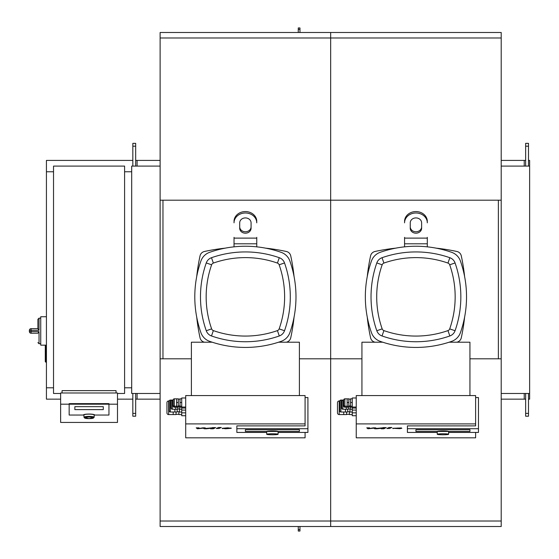 <?xml version="1.0" encoding="UTF-8"?>
<svg xmlns="http://www.w3.org/2000/svg" width="559" height="559" viewBox="0 0 559 559"><rect width="100%" height="100%" fill="white"/><g stroke="black" fill="none" stroke-linecap="round" stroke-linejoin="round"><path stroke-width="0.84" d="M397.847 428.026L399.133 428.299L398.001 428.529L395.388 428.299L397.847 428.026M392.697 428.299L401.418 427.935L401.823 428.299L399.79 428.662L392.697 428.299L393.103 428.662M401.418 427.935L401.823 428.299M389.574 428.487L386.849 428.501L389.12 427.481L391.81 427.481L389.539 428.515M386.227 427.607L382.964 427.607L386.227 427.607M382.601 428.11L377.115 428.767L374.768 428.767L373.824 428.18L367.899 428.767L366.76 427.831L369.541 427.831L369.981 428.411L373.475 427.831L375.578 427.831L376.5 428.411L382.761 427.831L385.319 428.096L383.837 428.767L381.147 428.767L382.629 428.082M356.244 415.728L352.268 415.728L352.268 397.973L356.244 397.973M344.875 398.826A1.139 1.139 0 0 0 343.736 399.958L343.736 405.079A1.139 1.139 0 0 0 344.875 406.211L347.146 406.211L347.146 398.826L344.875 398.826L344.875 407.204A1.139 1.139 0 0 1 343.736 406.065L343.736 400.95M344.875 407.204L347.146 407.204L347.146 406.211L348.851 406.211L348.851 407.204L347.146 407.204M348.851 406.917L350.556 406.917M346.58 414.31L349.424 414.31M339.788 400.95L339.187 400.95L339.187 414.589L343.736 414.589L343.736 412.004M339.187 414.589A1.705 1.705 0 0 1 337.482 412.884L337.482 402.655A1.705 1.705 0 0 1 339.187 400.95M342.884 400.153L342.884 409.244A1.139 1.139 0 0 1 341.745 408.112L341.745 401.285A1.139 1.139 0 0 1 342.884 400.153L343.736 400.153M342.884 409.244L346.294 409.244L346.294 407.204M348.285 408.964L350.276 408.964M347.719 411.724L349.99 411.724M343.736 400.069L340.892 400.069L340.892 412.004L345.441 412.004L345.441 409.244M340.892 412.004A1.139 1.139 0 0 1 339.76 410.865L339.76 401.201A1.139 1.139 0 0 1 340.892 400.069M348.851 405.932L350.556 405.932M348.851 399.105L350.556 399.105M469.937 395.583L469.937 342.213L449.108 342.213M382.761 342.213L361.932 342.213L361.932 395.583M347.146 398.826L348.851 398.826L348.851 406.211M348.851 402.522L347.146 402.522M352.268 398.826L350.556 398.826L350.556 406.211L352.268 406.211M352.268 402.522L350.556 402.522M352.268 407.05L356.244 407.064M347.719 409.244L347.719 412.004L345.441 412.004M352.268 412.004L349.99 412.004L349.99 408.964M352.268 412.835L356.244 412.856M352.268 410.075L356.244 410.096M352.268 409.244L350.276 409.244L350.276 406.917M348.285 407.204L348.285 409.244L346.294 409.244M346.58 412.004L346.58 414.589L343.736 414.589M352.268 414.589L349.424 414.589L349.424 411.724M352.268 408.042L356.244 408.056M352.268 407.204L350.556 407.204L350.556 406.211M448.618 434.266L448.618 431.436A5.688 0.496 0 0 0 442.938 430.94A5.688 0.496 0 0 0 437.25 431.436L437.25 434.266A5.688 0.496 180 0 0 442.938 434.762A5.688 0.496 180 0 0 448.618 434.266A5.688 0.496 180 0 0 442.938 433.77A5.688 0.496 180 0 0 437.25 434.266M469.937 431.436L415.931 431.436L415.931 429.703L469.937 429.703L469.937 431.436L469.937 429.703L415.931 429.703L415.931 431.436L469.937 431.436M475.625 397.568L478.469 397.568L478.469 428.711L407.406 428.711L407.406 432.428L437.25 432.428M407.406 428.711L407.406 425.881L475.625 425.881L475.625 395.583L356.244 395.583L356.244 437.823L475.625 437.823L475.625 432.428M448.618 432.428L478.469 432.428L478.469 428.711M475.625 423.897L356.244 423.897M227.31 428.026L228.589 428.299L227.457 428.529L224.844 428.299L227.31 428.026M222.154 428.299L227.779 427.817L231.286 428.299L225.633 428.781L222.154 428.299L222.559 428.662M230.874 427.935L231.286 428.299M219.03 428.487L216.305 428.501L218.576 427.481L221.266 427.481L218.995 428.515M215.69 427.607L212.42 427.607L215.69 427.607M212.057 428.11L206.578 428.767L204.224 428.767L203.28 428.18L197.355 428.767L196.216 427.831L198.997 427.831L199.437 428.411L202.931 427.831L205.034 427.831L205.957 428.411L212.217 427.831L214.782 428.096L213.293 428.767L210.603 428.767L212.092 428.082M185.7 415.728L181.724 415.728L181.724 397.973L185.7 397.973M174.331 398.826A1.139 1.139 0 0 0 173.192 399.958L173.192 405.079A1.139 1.139 0 0 0 174.331 406.211L176.609 406.211L176.609 398.826L174.331 398.826L174.331 407.204A1.139 1.139 0 0 1 173.192 406.065L173.192 400.95M174.331 407.204L176.609 407.204L176.609 406.211L178.314 406.211L178.314 407.204L176.609 407.204M178.314 406.917L180.019 406.917M176.036 414.31L178.88 414.31M169.244 400.95L168.65 400.95L168.65 414.589L173.192 414.589L173.192 412.004M168.65 414.589A1.705 1.705 0 0 1 166.945 412.884L166.945 402.655A1.705 1.705 0 0 1 168.65 400.95M172.34 400.153L172.34 409.244A1.139 1.139 0 0 1 171.208 408.112L171.208 401.285A1.139 1.139 0 0 1 172.34 400.153L173.192 400.153M172.34 409.244L175.757 409.244L175.757 407.204M177.741 408.964L179.732 408.964M177.175 411.724L179.446 411.724M173.192 400.069L170.355 400.069L170.355 412.004L174.904 412.004L174.904 409.244M170.355 412.004A1.139 1.139 0 0 1 169.216 410.865L169.216 401.201A1.139 1.139 0 0 1 170.355 400.069M178.314 405.932L180.019 405.932M178.314 399.105L180.019 399.105M299.393 395.583L299.393 342.213L278.564 342.213M212.217 342.213L191.388 342.213L191.388 395.583M176.609 398.826L178.314 398.826L178.314 406.211M178.314 402.522L176.609 402.522M181.724 398.826L180.019 398.826L180.019 406.211L181.724 406.211M181.724 402.522L180.019 402.522M181.724 407.05L185.7 407.064M177.175 409.244L177.175 412.004L174.904 412.004M181.724 412.004L179.446 412.004L179.446 408.964M181.724 412.835L185.7 412.856M181.724 410.075L185.7 410.096M181.724 409.244L179.732 409.244L179.732 406.917M177.741 407.204L177.741 409.244L175.757 409.244M176.036 412.004L176.036 414.589L173.192 414.589M181.724 414.589L178.88 414.589L178.88 411.724M181.724 408.042L185.7 408.056M181.724 407.204L180.019 407.204L180.019 406.211M278.082 434.266L278.082 431.436A5.688 0.496 0 0 0 272.394 430.94A5.688 0.496 0 0 0 266.706 431.436L266.706 434.266A5.688 0.496 180 0 0 272.394 434.762A5.688 0.496 180 0 0 278.082 434.266A5.688 0.496 180 0 0 272.394 433.77A5.688 0.496 180 0 0 266.706 434.266M299.393 431.436L245.394 431.436L245.394 429.703L299.393 429.703L299.393 431.436L299.393 429.703L245.394 429.703L245.394 431.436L299.393 431.436M305.081 397.568L307.925 397.568L307.925 428.711L236.862 428.711L236.862 432.428L266.706 432.428M236.862 428.711L236.862 425.881L305.081 425.881L305.081 395.583L185.7 395.583L185.7 437.823L305.081 437.823L305.081 432.428M278.082 432.428L307.925 432.428L307.925 428.711M305.081 423.897L185.7 423.897M498.362 358.801L498.362 200.199M528.493 160.405L529.632 160.405L529.632 166.086L501.206 166.086M529.632 166.086L529.632 393.48L501.206 393.48M160.119 37.984L330.662 37.984L330.662 32.499L501.206 32.499L501.206 200.199L330.662 200.199L330.662 37.984L330.662 200.199L160.119 200.199L160.119 32.499L330.662 32.499L330.662 37.984L501.206 37.984M501.206 200.199L501.206 358.801L469.937 358.801M361.932 358.801L330.662 358.801L330.662 200.199L330.662 526.501L501.206 526.501L501.206 358.801M191.388 358.801L160.119 358.801L160.119 200.199M162.962 358.801L162.962 200.199M124.594 171.774L131.693 171.774L131.693 166.086L160.119 166.086M124.594 387.792L131.693 387.792L131.693 393.48L160.119 393.48M299.966 32.499L299.966 27.95L298.261 27.95L298.261 32.499M299.966 526.501L299.966 531.05L298.261 531.05L298.261 526.501M160.119 358.801L160.119 526.501L330.662 526.501L330.662 358.801L299.393 358.801M528.493 413.374L525.649 413.374L525.649 416.217L528.493 416.217L528.493 393.48M528.493 146.192L525.649 146.192L525.649 143.349L528.493 143.349L528.493 166.086M525.649 399.161L501.206 399.161M524.23 166.086L524.23 160.405L525.649 160.405M524.23 160.405L501.206 160.405M525.649 146.192L525.649 166.086M525.649 413.374L525.649 393.48M132.832 413.374L135.676 413.374L135.676 416.217L132.832 416.217L132.832 393.48M132.832 146.192L135.676 146.192L135.676 143.349L132.832 143.349L132.832 166.086M135.676 399.161L160.119 399.161M137.095 166.086L137.095 160.405L135.676 160.405M137.095 160.405L160.119 160.405M135.676 146.192L135.676 166.086M135.676 413.374L135.676 393.48M528.493 399.161L529.632 399.161L529.632 393.48M83.948 417.28L83.948 415.044A5.115 0.887 0 0 1 89.063 414.149A5.115 0.887 0 0 1 94.178 415.044L94.178 417.28A5.115 0.887 180 0 0 89.063 416.392A5.115 0.887 180 0 0 83.948 417.28L89.063 418.635A4.549 0.79 0 0 1 84.514 417.839A4.549 0.79 0 0 1 89.063 417.049A4.549 0.79 0 0 1 93.612 417.839A4.549 0.79 0 0 1 89.063 418.628L94.178 417.28M103.275 406.652L74.85 406.652L74.85 409.614L103.275 409.614L103.275 406.652L103.275 409.614L74.85 409.614L74.85 406.652L103.275 406.652M83.375 415.044A5.688 0.985 0 0 1 89.063 414.051A5.688 0.985 0 0 1 94.744 415.044L108.956 415.044L108.956 404.185L69.162 404.185L69.162 415.044L83.375 415.044L69.162 415.044L69.162 403.626L108.956 403.626L108.956 415.044L94.744 415.044A5.688 0.985 180 0 0 89.063 414.051A5.688 0.985 180 0 0 83.375 415.044M117.488 404.185L108.956 404.185L108.956 403.626L69.162 403.626L69.162 404.185L60.638 404.185L60.638 422.443L117.488 422.443L117.488 392.984L60.638 392.984L60.638 404.185M116.062 392.984L116.062 390.636L62.056 390.636L62.056 392.984M60.638 393.48L53.531 393.48L53.531 166.086L124.594 166.086L124.594 393.48L117.488 393.48M31.073 328.671A1.705 1.705 0 0 0 29.368 330.376L31.073 330.292L31.073 328.671L37.9 328.671L37.9 319.294L37.9 328.713L39.032 330.292L39.032 318.155L37.9 319.294M37.9 333.178L39.032 331.606L31.073 331.606L31.073 330.292L39.032 330.292M29.368 331.515A1.705 1.705 0 0 0 31.073 333.22L37.9 333.22L31.073 333.22L31.073 331.606L29.368 331.515L29.368 330.376M46.425 362.211L45.859 362.211L45.859 345.162L40.744 345.162L40.744 316.736L46.425 316.736M46.425 345.162L45.286 345.728L45.286 361.645L45.859 362.211L45.286 361.645M53.531 171.774L46.425 171.774L46.425 399.161L60.638 399.161M53.531 387.792L46.425 387.792M131.693 387.792L131.693 171.774M117.488 399.161L132.832 399.161M46.425 171.774L46.425 160.405L132.832 160.405M455.061 330.746A8.525 8.525 0 0 1 449.841 335.966A102.346 102.346 0 0 1 382.028 335.966A8.525 8.525 0 0 1 376.808 330.746A102.346 102.346 0 0 1 376.808 262.933A8.525 8.525 0 0 1 382.028 257.713A102.346 102.346 0 0 1 449.841 257.713A8.525 8.525 0 0 1 455.061 262.933A102.346 102.346 0 0 1 455.061 330.746L449.702 328.867A2.844 2.844 0 0 1 447.962 330.607A96.658 96.658 0 0 1 383.907 330.607A2.844 2.844 0 0 1 382.167 328.867A96.658 96.658 0 0 1 382.167 264.812A2.844 2.844 0 0 1 383.907 263.072A96.658 96.658 0 0 1 447.962 263.072A2.844 2.844 0 0 1 449.702 264.812A96.658 96.658 0 0 1 449.702 328.867M371.442 261.046A14.213 14.213 0 0 1 380.141 252.347A108.027 108.027 0 0 1 451.728 252.347A14.213 14.213 0 0 1 460.427 261.046A108.027 108.027 0 0 1 460.427 332.633A14.213 14.213 0 0 1 451.728 341.332A108.027 108.027 0 0 1 380.141 341.332A14.213 14.213 0 0 1 371.442 332.633A108.027 108.027 0 0 1 371.442 261.046M284.517 330.746A8.525 8.525 0 0 1 279.297 335.966A102.346 102.346 0 0 1 211.484 335.966A8.525 8.525 0 0 1 206.264 330.746A102.346 102.346 0 0 1 206.264 262.933A8.525 8.525 0 0 1 211.484 257.713A102.346 102.346 0 0 1 279.297 257.713A8.525 8.525 0 0 1 284.517 262.933A102.346 102.346 0 0 1 284.517 330.746L279.158 328.867A2.844 2.844 0 0 1 277.418 330.607A96.658 96.658 0 0 1 213.363 330.607A2.844 2.844 0 0 1 211.623 328.867A96.658 96.658 0 0 1 211.623 264.812A2.844 2.844 0 0 1 213.363 263.072A96.658 96.658 0 0 1 277.418 263.072A2.844 2.844 0 0 1 279.158 264.812A96.658 96.658 0 0 1 279.158 328.867M200.898 261.046A14.213 14.213 0 0 1 209.597 252.347A108.027 108.027 0 0 1 281.184 252.347A14.213 14.213 0 0 1 289.883 261.046A108.027 108.027 0 0 1 289.883 332.633A14.213 14.213 0 0 1 281.184 341.332A108.027 108.027 0 0 1 209.597 341.332A14.213 14.213 0 0 1 200.898 332.633A108.027 108.027 0 0 1 200.898 261.046M464.613 317.093A193.456 193.456 0 0 1 461.28 337.839A5.688 5.688 0 0 1 456.934 342.185A193.456 193.456 0 0 1 456.808 342.213M464.613 276.579A193.456 193.456 0 0 0 461.28 255.84A5.688 5.688 0 0 0 456.934 251.494A193.456 193.456 0 0 0 436.188 248.161M395.674 248.161A193.456 193.456 0 0 0 374.935 251.494A5.688 5.688 0 0 0 370.589 255.84A193.456 193.456 0 0 0 367.256 276.579M375.061 342.213A193.456 193.456 0 0 1 374.935 342.185A5.688 5.688 0 0 1 370.589 337.839A193.456 193.456 0 0 1 367.256 317.093M461.28 337.839A5.688 5.688 0 0 1 456.934 342.185M427.307 237.351L427.307 246.847M404.562 246.847L404.562 237.351M410.25 222.831L410.25 228.268A5.688 4.926 180 0 0 415.931 233.194A5.688 4.926 180 0 0 421.619 228.268L421.619 222.831A5.688 4.926 180 0 0 415.931 217.912A5.688 4.926 180 0 0 410.25 222.831M421.619 226.849A5.688 4.926 0 0 1 415.931 231.768A5.688 4.926 0 0 1 410.25 226.849M427.307 222.831A11.369 9.845 180 0 0 415.931 212.986A11.369 9.845 180 0 0 404.562 222.831M404.562 221.413A11.369 9.845 -0 0 1 415.931 211.568A11.369 9.845 -0 0 1 427.307 221.413M294.069 317.093A193.456 193.456 0 0 1 290.736 337.839A5.688 5.688 0 0 1 286.39 342.185A193.456 193.456 0 0 1 286.264 342.213M294.069 276.579A193.456 193.456 0 0 0 290.736 255.84A5.688 5.688 0 0 0 286.39 251.494A193.456 193.456 0 0 0 265.651 248.161M225.137 248.161A193.456 193.456 0 0 0 204.391 251.494A5.688 5.688 0 0 0 200.045 255.84A193.456 193.456 0 0 0 196.712 276.579M204.517 342.213A193.456 193.456 0 0 1 204.391 342.185A5.688 5.688 0 0 1 200.045 337.839A193.456 193.456 0 0 1 196.712 317.093M290.736 337.839A5.688 5.688 0 0 1 286.39 342.185M256.763 237.351L256.763 246.847M234.025 246.847L234.025 237.351M239.706 222.831L239.706 228.268A5.688 4.926 180 0 0 245.394 233.194A5.688 4.926 180 0 0 251.075 228.268L251.075 222.831A5.688 4.926 180 0 0 245.394 217.912A5.688 4.926 180 0 0 239.706 222.831M251.075 226.849A5.688 4.926 0 0 1 245.394 231.768A5.688 4.926 0 0 1 239.706 226.849M256.763 222.831A11.369 9.845 180 0 0 245.394 212.986A11.369 9.845 180 0 0 234.025 222.831M234.025 221.413A11.369 9.845 -0 0 1 245.394 211.568A11.369 9.845 -0 0 1 256.763 221.413M298.261 29.368L299.966 29.368M298.261 529.632L299.966 529.632M160.119 521.016L501.206 521.016M524.23 399.161L524.23 393.48M137.095 399.161L137.095 393.48M40.744 343.736L39.032 343.736L39.032 331.606M449.841 257.713L447.962 263.072M449.702 264.812L455.061 262.933M382.028 257.713L383.907 263.072M376.808 262.933L382.167 264.812M447.962 330.607L449.841 335.966M376.808 330.746L382.167 328.867M383.907 330.607L382.028 335.966M279.297 257.713L277.418 263.072M279.158 264.812L284.517 262.933M211.484 257.713L213.363 263.072M206.264 262.933L211.623 264.812M277.418 330.607L279.297 335.966M206.264 330.746L211.623 328.867M213.363 330.607L211.484 335.966M427.307 243.801L404.562 243.801M427.307 238.113L404.562 238.113M256.763 243.801L234.025 243.801M256.763 238.113L234.025 238.113M39.032 343.736L37.9 342.604M40.744 318.155L39.032 318.155M45.859 345.162L45.286 345.728"/></g></svg>
